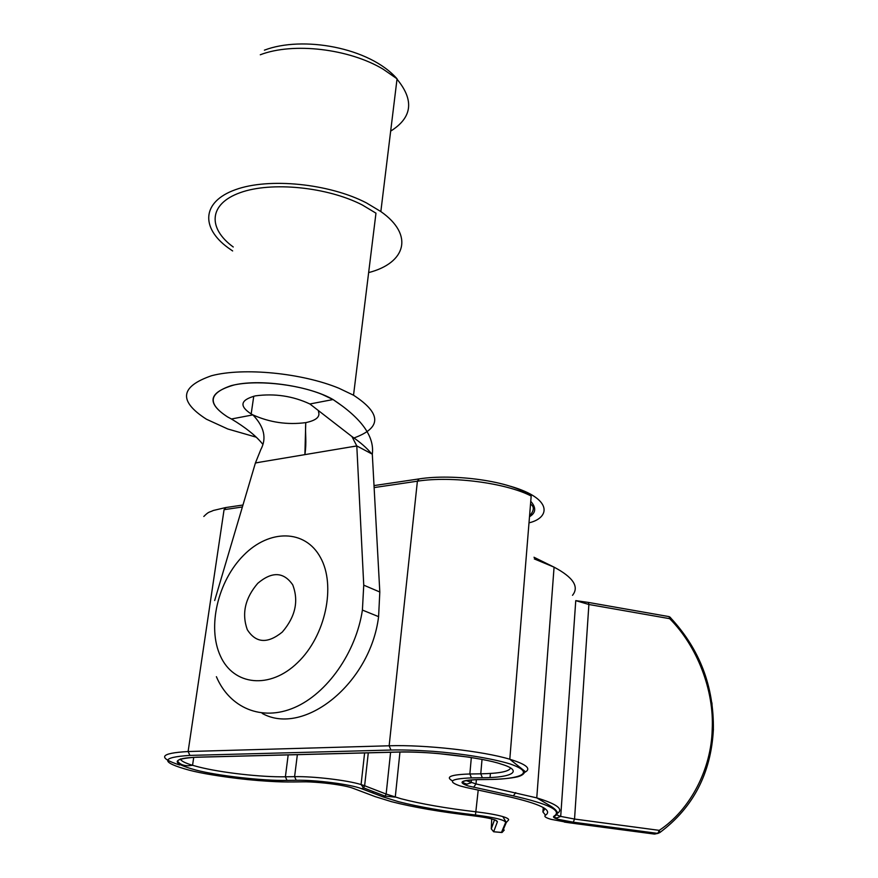 <?xml version="1.0" encoding="UTF-8"?>
<svg xmlns="http://www.w3.org/2000/svg" width="878" height="878" viewBox="0 0 878 878"><rect width="100%" height="100%" fill="white"/><g stroke="black" fill="none" stroke-linecap="round" stroke-linejoin="round"><path stroke-width="1.32" d="M262.204 713.419C303.953 736.73 370.439 683.391 378.594 616.652L379.812 592.002L372.305 454.178L365.259 450.425L372.305 454.178M262.588 444.027C256.058 435.872 245.664 427.531 231.419 418.993L227.589 416.929L231.419 418.993L252.886 414.888L251.174 413.955C239.068 406.02 240.363 400.017 255.059 395.945L255.553 395.846C274.737 393.3 292.846 396.011 309.89 403.979L351.946 436.564L356.797 445.925L363.744 585.154L362.405 610.078C356.051 652.409 327.132 693.642 294.339 707.624C261.512 721.738 229.575 707.822 216.394 676.697M342.618 406.24L333.355 399.72L322.182 394.42C295.645 383.631 254.214 379.614 231.298 385.618C208.503 393.333 207.263 403.77 227.589 416.929C206.176 403.013 208.393 392.345 234.25 384.937L234.755 384.827C261.754 378.824 310.164 386.166 333.058 399.545L342.596 406.229M351.957 436.553C360.331 442.303 366.883 448.054 371.624 453.783L372.305 454.156C374.621 436.542 361.538 418.345 333.058 399.545L309.89 403.979M318.451 411.628C320.437 416.776 316.201 420.441 305.753 422.625C287.347 425.029 269.733 422.45 252.886 414.888C264.201 426.719 266.857 438.254 260.854 449.481L255.432 462.925L261.776 461.861L255.432 463.002M261.776 461.861L304.896 454.628L305.753 422.625C304.973 435.104 306.872 440.822 304.896 454.628L356.797 445.925L365.259 450.425M214.682 600.508L255.432 462.925M356.786 446.013L349.861 447.089M256.255 437.189L227.797 428.991L206.44 419.223C178.3 401.125 180.001 386.627 211.543 375.729C243.546 367.234 302.153 373.018 338.985 388.274L353.527 395.21L375.971 213.167L362.219 204.925C327.34 186.948 271.28 181.318 240.1 192.699C208.602 203.905 207.559 228.28 233.252 246.992M232.637 250.954L228.093 247.783C200.711 227.83 201.677 201.731 235.436 189.692C268.833 177.466 329.074 183.546 366.378 202.873L380.843 211.554C414.438 235.052 405.735 263.071 368.639 272.597M353.527 395.21C381.919 413.736 381.798 428.08 353.186 438.254M494.534 819.745L491.285 828.865L493.645 831.762L501.437 832.498L505.618 822.499C505.124 819.997 495.082 817.495 475.47 814.993C444.389 811.338 418.707 806.893 398.414 801.669L383.159 796.928L361.571 788.696C351.112 784.416 315.882 779.829 296.215 780.257L287.018 780.377C264.267 781.047 217.327 775.768 195.893 770.061C170.672 763.092 170.99 758.801 196.848 757.176L397.504 752.029C426.499 750.855 482.34 757.429 501.481 764.189C523.892 770.917 512.379 777.721 482.362 777.754L471.453 777.897C450.568 778.742 446.869 781.453 460.39 786.029L466.525 787.577M374.127 487.575L417.39 481.199L419.113 478.905C453.015 473.505 511.051 480.738 531.179 496.037C506.244 482.988 451.457 475.755 417.39 481.199L389.152 745.784L390.962 750.042L189.933 755.398C160.498 757.308 160.279 762.236 189.286 770.193C213.837 776.679 267.044 782.671 293.022 781.925L302.208 781.804C317.627 781.486 345.087 785.053 353.395 788.411L375.18 796.631L391.555 801.691C413.275 807.255 440.646 811.974 473.681 815.849C489.013 817.802 496.926 819.767 497.409 821.742L493.655 831.751L502.084 832.454L504.257 830.072M573.279 822.181L574.541 819.053L588.886 604.492L588.414 602.429L575.759 600.629L588.886 604.492L669.662 618.672L670.408 617.64C699.689 649.061 714.001 686.453 713.364 729.816C710.971 773.43 693.148 807.661 659.894 832.509L657.907 833.42L573.279 822.181L558.276 819.35C554.029 818.12 552.624 817.034 554.073 816.112C562.392 810.734 548.816 803.985 513.345 795.885L468.204 785.953C457.69 782.353 460.654 780.235 477.105 779.587L477.764 779.587M467.25 787.731L506.957 796.269C540.179 803.82 553.041 810.12 545.534 815.19C543.756 816.375 545.589 817.747 551.022 819.317L569.811 822.862M654.044 834.034L659.894 832.509L659.235 830.358C690.481 809.746 711.312 768.854 712.201 729.541C714.297 690.295 697.132 646.109 669.662 618.672L669.08 616.619L670.199 617.366M501.448 832.476L502.084 832.454L506.299 822.477L508.581 819.975C508.955 818.987 507.034 817.868 502.831 816.595C496.652 814.806 487.817 813.226 476.315 811.854C445.925 808.265 420.825 803.897 401.005 798.739L386.144 794.052L390.589 752.281M570.074 822.895L654.351 834.067L657.907 833.42L659.235 830.358L574.541 819.053L560.702 816.408C557.014 815.289 555.818 814.323 557.124 813.489C564.016 809.362 557.234 804.16 536.765 797.882L476.008 783.933L466.009 780.542M654.264 834.078L655.339 833.979M588.172 602.385L668.816 616.575M363.744 585.154L379.812 592.002M264.399 50.167C302.372 35.603 369.462 47.247 397.054 78.811L383.192 69.219C349.235 48.718 293.175 42.078 260.294 54.765M397.01 79.174C414.416 100.257 412.298 117.575 390.666 131.118M320.437 557.453C336.208 585.406 325.65 635.902 297.631 662.605C269.842 689.735 233.581 685.498 220.466 656.118C206.934 627.111 217.92 580.896 243.689 555.214C269.25 529.149 305.083 529.094 320.437 557.453M292.714 584.814C298.904 600.98 295.425 616.729 282.299 632.061C267.57 643.98 255.893 643.179 247.278 629.658C241.582 613.557 245.094 598.105 257.792 583.288C272.026 571.282 283.671 571.798 292.714 584.814M287.018 780.377L285.394 776.789C261.37 777.25 221.256 772.728 198.56 766.933L192.556 765.298C184.885 762.971 180.846 760.864 180.429 758.943M475.47 814.993L478.214 790.09M293.022 781.925L293.735 781.914M473.593 787.303L476.008 783.933L476.381 779.653M669.124 616.641L670.463 617.475M179.606 765.001C157.107 757.626 159.95 753.137 188.112 751.535L224.066 509.679L242.383 506.979M288.182 754.893L285.394 776.789L294.591 776.657L296.215 780.257M372.909 793.021L373.073 791.506M471.332 757.505L469.862 773.99C450.919 774.605 445.102 776.876 452.4 780.816M545.534 815.19L542.911 811.952L543.23 807.486M189.933 755.398L188.112 751.535L389.152 745.784C424.732 744.544 482.966 751.085 509.8 759.24C527.217 764.617 531.969 769.084 524.067 772.651M490.122 776.69L490.396 773.474M390.962 750.042C400.928 749.724 415.02 750.152 433.238 751.348C458.448 753.269 491.12 758.076 510.316 764.025C542.066 775.142 508.845 779.664 487.981 779.455L488.64 779.444M529.006 522.838C549.782 518.031 553.711 498.869 510.689 486.335M487.981 779.455L477.105 779.587M224.066 509.679L225.953 507.528L242.965 505.015M530.751 501.305C536.392 507.703 535.975 512.84 529.5 516.725M482.362 777.754L480.771 773.825L469.862 773.99L471.453 777.897M397.504 752.029L398.36 752.007M510.557 767.954C509.339 771.499 499.406 773.463 480.771 773.825L482.022 759.415M196.848 757.176L197.759 757.154M361.571 788.696L363.591 787.873L364.633 785.744L361.077 784.548C347.194 780.235 313.709 776.24 294.591 776.657L297.357 754.663M383.159 796.928L385.135 796.126L386.144 794.052L364.633 785.744L368.288 752.852M505.618 822.499L506.299 822.477L502.831 816.595M497.409 821.742L495.071 819.942M375.18 796.631L373.798 796.105M353.395 788.411L352.078 787.95M302.208 781.804L302.91 781.793M513.345 795.885L515.726 792.604M554.073 816.112L554.666 816.112C556.202 815.289 561.92 812.677 549.068 805.115L536.765 797.882L554.073 567.155C573.257 577.351 579.403 586.745 572.511 595.317M557.058 813.939L557.234 811.92M506.957 796.269L506.222 796.116M544.975 808.583L542.911 811.952M534.296 558.913L554.073 567.155L533.989 557.256M491.285 828.865L491.724 818.911M713.419 729.837L711.937 702.85M378.594 616.652L362.405 610.078M253.753 396.23L251.174 413.955M397.054 78.811L380.843 211.554M440.515 811.382L473.571 815.849M218.216 775.834C245.961 780.026 271.006 782.078 293.34 781.969L302.526 781.848C311.021 781.53 329.469 783.363 336.318 784.537M471.398 779.873L471.146 782.715L466.898 784.142C459.238 781.87 462.739 780.366 477.402 779.642L488.278 779.499C500.8 779.269 510.546 778.369 517.537 776.821C521.949 775.658 524.396 773.814 524.901 771.301L509.8 759.24L531.179 496.037M564.356 822.071L569.855 822.873M418.729 478.96L374.017 485.589M193.731 757.286L192.556 765.298L188.013 765.781C183.041 765.605 179.584 764.079 177.652 761.204C178.399 758.943 184.929 757.615 197.243 757.231L397.877 752.095C410.037 751.831 423.339 752.303 437.793 753.5L469.423 757.209M399.962 752.04L395.265 797.125L385.135 796.126L363.591 787.873L361.077 784.548L364.611 752.94M473.648 815.86L481.418 816.891M575.759 600.629L560.702 816.408L557.113 817.868C555.105 817.846 554.292 817.264 554.666 816.112M570.041 822.905L654.088 834.045M203.817 516.473C209.194 511.073 209.096 512.598 213.31 510.48L225.536 507.594M529.566 515.913C534.197 510.634 534.515 506.694 530.531 504.104"/></g></svg>
